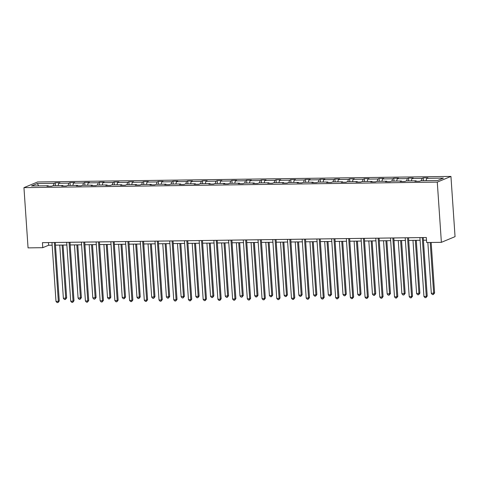 <?xml version="1.0" encoding="UTF-8"?>
<svg xmlns="http://www.w3.org/2000/svg" width="479" height="479" viewBox="0 0 479 479"><rect width="100%" height="100%" fill="white"/><g stroke="black" fill="none" stroke-linecap="round" stroke-linejoin="round"><path stroke-width="0.72" d="M450.943 176.422L37.619 181.966L23.95 187.648L437.279 182.11L450.943 176.422L455.05 236.65L441.381 242.332L437.279 182.11M53.42 185.678L54.031 183.319L55.271 182.81L55.462 185.654M38.643 185.876L37.332 183.547L54.031 183.319M58.139 185.618L58.749 183.259L59.989 182.744L55.271 182.81M58.749 183.259L68.748 183.128L69.988 182.613L70.179 185.457M72.856 185.421L73.467 183.062L74.706 182.547L69.988 182.613M73.467 183.062L83.466 182.93L84.705 182.415L84.903 185.259M87.573 185.223L88.184 182.864L89.423 182.349L84.705 182.415M88.184 182.864L98.189 182.733L99.422 182.218L99.62 185.062M102.29 185.026L102.901 182.667L104.141 182.152L99.422 182.218M102.901 182.667L112.906 182.535L114.14 182.02L114.337 184.864M117.008 184.828L117.624 182.469L118.858 181.954L114.14 182.02M117.624 182.469L127.624 182.337L128.857 181.822L129.055 184.666M131.725 184.631L132.342 182.271L133.575 181.757L128.857 181.822M132.342 182.271L142.341 182.14L143.58 181.625L143.772 184.469M146.442 184.433L147.059 182.074L148.292 181.559L143.58 181.625M147.059 182.074L157.058 181.942L158.298 181.427L158.489 184.271M161.16 184.235L161.776 181.876L163.016 181.361L158.298 181.427M161.776 181.876L171.775 181.745L173.015 181.23L173.206 184.074M175.883 184.038L176.494 181.679L177.733 181.164L173.015 181.23M176.494 181.679L186.493 181.547L187.732 181.032L187.924 183.876M190.6 183.84L191.211 181.481L192.45 180.966L187.732 181.032M191.211 181.481L201.21 181.349L202.449 180.834L202.641 183.679M205.317 183.643L205.928 181.284L207.167 180.769L202.449 180.834M205.928 181.284L215.927 181.152L217.167 180.637L217.358 183.481M220.035 183.445L220.645 181.086L221.885 180.571L217.167 180.637M220.645 181.086L230.65 180.954L231.884 180.439L232.081 183.283M234.752 183.247L235.363 180.888L236.602 180.373L231.884 180.439M235.363 180.888L245.368 180.757L246.601 180.242L246.799 183.086M249.469 183.05L250.08 180.691L251.319 180.182L246.601 180.242M250.08 180.691L260.085 180.559L261.318 180.044L261.516 182.888M264.186 182.852L264.803 180.499L266.037 179.984L261.318 180.044M264.803 180.499L274.802 180.361L276.036 179.847L276.233 182.691M278.904 182.655L279.52 180.302L280.754 179.787L276.036 179.847M279.52 180.302L289.52 180.164L290.759 179.649L290.951 182.493M293.621 182.457L294.238 180.104L295.471 179.589L290.759 179.649M294.238 180.104L304.237 179.966L305.476 179.451L305.668 182.295M308.344 182.259L308.955 179.906L310.194 179.391L305.476 179.451M308.955 179.906L318.954 179.769L320.194 179.254L320.385 182.098M323.062 182.062L323.672 179.709L324.912 179.194L320.194 179.254M323.672 179.709L333.671 179.571L334.911 179.056L335.102 181.9M337.779 181.864L338.39 179.511L339.629 178.996L334.911 179.056M338.39 179.511L348.389 179.374L349.628 178.859L349.82 181.703M352.496 181.667L353.107 179.314L354.346 178.799L349.628 178.859M353.107 179.314L363.106 179.176L364.345 178.661L364.543 181.511M367.213 181.475L367.824 179.116L369.064 178.601L364.345 178.661M367.824 179.116L377.829 178.978L379.063 178.463L379.26 181.313M381.931 181.278L382.541 178.918L383.781 178.404L379.063 178.463M382.541 178.918L392.546 178.781L393.78 178.266L393.978 181.116M396.648 181.08L397.265 178.721L398.498 178.206L393.78 178.266M397.265 178.721L407.264 178.583L408.497 178.074L408.695 180.918M411.365 180.882L411.982 178.523L413.215 178.008L408.497 178.074M411.982 178.523L421.981 178.392L423.22 177.877L423.412 180.721M426.082 180.685L426.699 178.326L427.933 177.811L423.22 177.877M426.699 178.326L443.398 178.104L437.561 180.529L420.861 180.751L419.622 181.266L414.91 181.331L416.143 180.817L406.144 180.948L404.905 181.463L400.187 181.529L401.426 181.014L391.427 181.146L390.187 181.661L385.469 181.727L386.709 181.212L376.71 181.343L375.47 181.858L370.752 181.924L371.991 181.409L361.992 181.541L360.753 182.056L356.035 182.122L357.274 181.607L347.275 181.739L346.036 182.254L341.317 182.319L342.557 181.804L332.552 181.936L331.318 182.451L326.6 182.517L327.84 182.002L317.834 182.134L316.601 182.649L311.883 182.715L313.116 182.2L303.117 182.331L301.884 182.846L297.166 182.912L298.399 182.397L288.4 182.529L287.161 183.044L282.448 183.11L283.682 182.595L273.683 182.727L272.443 183.241L267.725 183.301L268.964 182.792L258.965 182.924L257.726 183.439L253.008 183.499L254.247 182.984L244.248 183.122L243.009 183.637L238.291 183.697L239.53 183.182L229.531 183.319L228.291 183.834L223.573 183.894L224.813 183.379L214.814 183.517L213.574 184.032L208.856 184.092L210.095 183.577L200.09 183.714L198.857 184.229L194.139 184.289L195.378 183.774L185.373 183.912L184.14 184.427L179.421 184.487L180.661 183.972L170.656 184.11L169.422 184.625L164.704 184.684L165.938 184.17L155.938 184.307L154.699 184.822L149.987 184.882L151.22 184.367L141.221 184.505L139.982 185.02L135.27 185.08L136.503 184.565L126.504 184.702L125.264 185.211L120.546 185.277L121.786 184.762L111.787 184.894L110.547 185.409L105.829 185.475L107.068 184.96L97.069 185.092L95.83 185.607L91.112 185.672L92.351 185.157L82.352 185.289L81.113 185.804L76.395 185.87L77.634 185.355L67.635 185.487L66.395 186.002L61.677 186.068L62.917 185.553L52.912 185.684L51.678 186.199L46.96 186.265L48.199 185.75L31.5 185.972L37.332 183.547M441.381 242.332L426.663 242.53L426.322 237.512L42.433 242.655L42.775 247.679L48.63 245.242L52.157 245.194M63.168 186.05L62.917 185.553M68.138 185.481L68.748 183.128M77.885 185.852L77.634 185.355M82.855 185.283L83.466 182.93M92.603 185.654L92.351 185.157M97.572 185.086L98.189 182.733M107.326 185.457L107.068 184.96M112.29 184.888L112.906 182.535M122.043 185.259L121.786 184.762M127.007 184.69L127.624 182.337M136.76 185.062L136.503 184.565M141.73 184.493L142.341 182.14M151.478 184.864L151.22 184.367M156.447 184.295L157.058 181.942M166.195 184.666L165.938 184.17M171.165 184.104L171.775 181.745M180.912 184.469L180.661 183.972M185.882 183.906L186.493 181.547M195.63 184.271L195.378 183.774M200.599 183.708L201.21 181.349M210.347 184.074L210.095 183.577M215.316 183.511L215.927 181.152M225.064 183.876L224.813 183.379M230.034 183.313L230.65 180.954M239.781 183.679L239.53 183.182M244.751 183.116L245.368 180.757M254.505 183.481L254.247 182.984M259.468 182.918L260.085 180.559M269.222 183.283L268.964 182.792M274.186 182.721L274.802 180.361M283.939 183.086L283.682 182.595M288.909 182.523L289.52 180.164M298.656 182.888L298.399 182.397M303.626 182.325L304.237 179.966M313.374 182.691L313.116 182.2M318.343 182.128L318.954 179.769M328.091 182.493L327.84 182.002M333.061 181.93L333.671 179.571M342.808 182.295L342.557 181.804M347.778 181.733L348.389 179.374M357.526 182.098L357.274 181.607M362.495 181.535L363.106 179.176M372.243 181.9L371.991 181.409M377.212 181.337L377.829 178.978M386.966 181.703L386.709 181.212M391.93 181.14L392.546 178.781M401.683 181.511L401.426 181.014M406.647 180.942L407.264 178.583M416.401 181.313L416.143 180.817M421.37 180.745L421.981 178.392M42.775 247.679L28.057 247.877L23.95 187.648M55.462 245.152L66.874 244.997M70.185 244.955L81.592 244.799M84.903 244.757L96.309 244.601M99.62 244.559L111.026 244.404M114.337 244.362L125.749 244.206M129.055 244.164L140.467 244.009M143.772 243.967L155.184 243.811M158.489 243.769L169.901 243.613M173.206 243.572L184.619 243.416M187.924 243.374L199.336 243.218M202.641 243.176L214.053 243.021M217.364 242.979L228.77 242.829M232.081 242.781L243.488 242.631M246.799 242.584L258.205 242.434M261.516 242.386L272.928 242.236M276.233 242.188L287.645 242.039M290.951 241.991L302.363 241.841M305.668 241.793L317.08 241.644M320.385 241.596L331.797 241.446M335.102 241.398L346.515 241.248M349.82 241.2L361.232 241.051M364.543 241.009L375.949 240.853M379.26 240.811L390.666 240.656M393.978 240.614L405.39 240.458M408.695 240.416L420.107 240.26M423.412 240.219L426.508 240.177M48.445 242.578L48.63 245.242M48.451 186.247L48.199 185.75M422.28 237.566L426.292 296.429L423.939 296.465L419.921 237.596M423.232 237.554L427.22 296.046L426.292 296.429L425.951 297.627L425.011 297.645L423.939 296.465M427.22 296.046L425.951 297.627M427.855 242.512L431.322 293.387L434.603 292.974L431.16 242.47M434.603 292.974L433.339 294.555L433.681 293.358L430.214 242.482M433.339 294.555L432.399 294.567L431.322 293.387M407.563 237.764L411.575 296.627L409.216 296.657L405.204 237.794M408.515 237.752L412.503 296.244L411.575 296.627L411.233 297.824L410.293 297.842L409.216 296.657M412.503 296.244L411.233 297.824M392.846 237.961L396.857 296.824L394.498 296.854L390.487 237.991M393.792 237.949L397.78 296.441L396.857 296.824L396.516 298.022L395.576 298.04L394.498 296.854M397.78 296.441L396.516 298.022M412.976 240.356L416.604 293.585L419.885 293.172L416.287 240.314M419.885 293.172L418.622 294.753L418.963 293.555L415.335 240.326M418.622 294.753L417.682 294.765L416.604 293.585M398.259 240.554L401.887 293.783L405.168 293.37L401.564 240.512M405.168 293.37L403.905 294.95L404.246 293.753L400.618 240.524M403.905 294.95L402.959 294.962L401.887 293.783M378.129 238.159L382.14 297.022L379.781 297.052L375.77 238.189M379.075 238.147L383.062 296.639L382.14 297.022L381.799 298.219L380.859 298.231L379.781 297.052M383.062 296.639L381.799 298.219M383.541 240.751L387.17 293.98L390.451 293.567L386.846 240.709M390.451 293.567L389.188 295.148L389.529 293.95L385.9 240.721M389.188 295.148L388.241 295.16L387.17 293.98M363.411 238.356L367.423 297.219L365.064 297.249L361.052 238.386M364.357 238.344L368.345 296.836L367.423 297.219L367.082 298.417L366.136 298.429L365.064 297.249M368.345 296.836L367.082 298.417M368.824 240.949L372.452 294.178L375.734 293.765L372.129 240.907M375.734 293.765L374.47 295.345L374.812 294.148L371.183 240.919M374.47 295.345L373.524 295.357L372.452 294.178M348.694 238.554L352.706 297.417L350.347 297.447L346.335 238.584M349.64 238.542L353.628 297.034L352.706 297.417L352.364 298.615L351.418 298.627L350.347 297.447M353.628 297.034L352.364 298.615M354.107 241.147L357.735 294.375L360.094 294.346L361.016 293.962L357.412 241.099M361.016 293.962L359.753 295.543L360.094 294.346L356.466 241.117M359.753 295.543L358.807 295.555L357.735 294.375M333.977 238.752L337.988 297.615L335.629 297.645L331.618 238.782M334.923 238.734L338.91 297.231L337.988 297.615L337.647 298.812L336.701 298.824L335.629 297.645M338.91 297.231L337.647 298.812M339.389 241.344L343.018 294.573L345.377 294.543L346.299 294.16L342.695 241.296M346.299 294.16L345.036 295.741L345.377 294.543L341.749 241.314M345.036 295.741L344.09 295.753L343.018 294.573M319.259 238.949L323.271 297.812L320.912 297.842L316.9 238.979M320.206 238.931L324.193 297.429L323.271 297.812L322.93 299.01L321.984 299.022L320.912 297.842M324.193 297.429L322.93 299.01M324.672 241.542L328.301 294.771L330.66 294.741L331.582 294.357L327.977 241.494M331.582 294.357L330.312 295.938L330.66 294.741L327.025 241.512M330.312 295.938L329.372 295.95L328.301 294.771M304.536 239.147L308.554 298.01L306.195 298.04L302.177 239.177M305.488 239.129L309.476 297.627L308.554 298.01L308.213 299.207L307.267 299.219L306.195 298.04M309.476 297.627L308.213 299.207M309.949 241.739L313.577 294.968L315.936 294.938L316.864 294.555L313.26 241.691M316.864 294.555L315.595 296.136L315.936 294.938L312.308 241.703M315.595 296.136L314.655 296.148L313.577 294.968M289.819 239.338L293.837 298.207L291.477 298.237L287.46 239.374M290.771 239.326L294.759 297.824L293.837 298.207L293.489 299.405L292.549 299.417L291.477 298.237M294.759 297.824L293.489 299.405M275.102 239.536L279.113 298.405L276.754 298.435L272.743 239.572M276.054 239.524L280.041 298.022L279.113 298.405L278.772 299.603L277.832 299.614L276.754 298.435M280.041 298.022L278.772 299.603M260.384 239.734L264.396 298.603L262.037 298.633L258.025 239.769M261.336 239.722L265.324 298.219L264.396 298.603L264.055 299.8L263.115 299.812L262.037 298.633M265.324 298.219L264.055 299.8M245.667 239.931L249.679 298.8L247.32 298.83L243.308 239.967M246.613 239.919L250.601 298.417L249.679 298.8L249.337 299.998L248.397 300.01L247.32 298.83M250.601 298.417L249.337 299.998M230.95 240.129L234.961 298.998L232.602 299.028L228.591 240.165M231.896 240.117L235.884 298.615L234.961 298.998L234.62 300.195L233.674 300.207L232.602 299.028M235.884 298.615L234.62 300.195M216.233 240.326L220.244 299.195L217.885 299.225L213.874 240.362M217.179 240.314L221.166 298.806L220.244 299.195L219.903 300.393L218.957 300.405L217.885 299.225M221.166 298.806L219.903 300.393M201.515 240.524L205.527 299.393L203.168 299.423L199.156 240.554M202.461 240.512L206.449 299.004L205.527 299.393L205.186 300.59L204.24 300.602L203.168 299.423M206.449 299.004L205.186 300.59M186.798 240.721L190.81 299.591L188.451 299.62L184.439 240.751M187.744 240.709L191.732 299.201L190.81 299.591L190.468 300.788L189.522 300.8L188.451 299.62M191.732 299.201L190.468 300.788M172.075 240.919L176.092 299.788L173.733 299.818L169.722 240.949M173.027 240.907L177.014 299.399L176.092 299.788L175.751 300.986L174.805 300.998L173.733 299.818M177.014 299.399L175.751 300.986M157.357 241.117L161.375 299.98L159.016 300.016L154.998 241.147M158.309 241.105L162.297 299.597L161.375 299.98L161.034 301.183L160.088 301.195L159.016 300.016M162.297 299.597L161.034 301.183M295.232 241.937L298.86 295.166L301.219 295.136L302.147 294.753L298.543 241.889M302.147 294.753L300.878 296.333L301.219 295.136L297.591 241.901M300.878 296.333L299.938 296.345L298.86 295.166M280.514 242.134L284.143 295.363L286.502 295.333L287.424 294.944L283.825 242.087M287.424 294.944L286.161 296.531L286.502 295.333L282.873 242.099M286.161 296.531L285.221 296.543L284.143 295.363M265.797 242.332L269.426 295.561L271.785 295.531L272.707 295.142L269.102 242.284M272.707 295.142L271.443 296.729L271.785 295.531L268.156 242.296M271.443 296.729L270.497 296.74L269.426 295.561M251.08 242.53L254.708 295.759L257.067 295.729L257.989 295.339L254.385 242.482M257.989 295.339L256.726 296.926L257.067 295.729L253.439 242.494M256.726 296.926L255.78 296.938L254.708 295.759M236.363 242.727L239.991 295.956L243.272 295.537L239.668 242.679M243.272 295.537L242.009 297.124L242.35 295.92L238.722 242.691M242.009 297.124L241.063 297.136L239.991 295.956M221.645 242.919L225.274 296.154L228.555 295.735L224.95 242.877M228.555 295.735L227.291 297.321L227.633 296.118L224.004 242.889M227.291 297.321L226.345 297.333L225.274 296.154M206.928 243.116L210.556 296.351L213.838 295.932L210.233 243.075M213.838 295.932L212.574 297.519L212.916 296.315L209.287 243.087M212.574 297.519L211.628 297.531L210.556 296.351M192.211 243.314L195.839 296.549L199.12 296.13L195.516 243.272M199.12 296.13L197.857 297.716L198.198 296.513L194.57 243.284M197.857 297.716L196.911 297.728L195.839 296.549M177.487 243.512L181.122 296.746L184.403 296.327L180.799 243.47M184.403 296.327L183.134 297.914L183.475 296.711L179.847 243.482M183.134 297.914L182.194 297.926L181.122 296.746M162.77 243.709L166.399 296.944L169.686 296.525L166.081 243.667M169.686 296.525L168.416 298.112L168.758 296.908L165.129 243.679M168.416 298.112L167.476 298.124L166.399 296.944M142.64 241.314L146.652 300.177L144.299 300.213L140.281 241.344M143.592 241.302L147.58 299.794L146.652 300.177L146.311 301.381L145.371 301.393L144.299 300.213M147.58 299.794L146.311 301.381M148.053 243.907L151.681 297.142L154.962 296.723L151.364 243.865M154.962 296.723L153.699 298.309L154.04 297.106L150.412 243.877M153.699 298.309L152.759 298.321L151.681 297.142M127.923 241.512L131.935 300.375L129.575 300.411L125.564 241.542M128.875 241.5L132.863 299.992L131.935 300.375L131.593 301.578L130.653 301.59L129.575 300.411M132.863 299.992L131.593 301.578M133.336 244.104L136.964 297.333L140.245 296.92L136.647 244.062M140.245 296.92L138.982 298.501L139.323 297.303L135.695 244.074M138.982 298.501L138.042 298.519L136.964 297.333M113.206 241.709L117.217 300.572L114.858 300.608L110.847 241.739M114.152 241.697L118.139 300.189L117.217 300.572L116.876 301.776L115.936 301.788L114.858 300.608M118.139 300.189L116.876 301.776M118.618 244.302L122.247 297.531L125.528 297.118L121.923 244.26M125.528 297.118L124.265 298.698L124.606 297.501L120.977 244.272M124.265 298.698L123.319 298.716L122.247 297.531M98.488 241.907L102.5 300.77L100.141 300.806L96.129 241.937M99.434 241.895L103.422 300.387L102.5 300.77L102.159 301.974L101.219 301.986L100.141 300.806M103.422 300.387L102.159 301.974M103.901 244.5L107.53 297.728L110.811 297.315L107.206 244.458M110.811 297.315L109.547 298.896L109.889 297.698L106.26 244.47M109.547 298.896L108.601 298.908L107.53 297.728M83.771 242.105L87.783 300.968L85.424 301.004L81.412 242.134M84.717 242.093L88.705 300.584L87.783 300.968L87.441 302.171L86.495 302.183L85.424 301.004M88.705 300.584L87.441 302.171M89.184 244.697L92.812 297.926L96.093 297.513L92.489 244.655M96.093 297.513L94.83 299.094L95.171 297.896L91.543 244.667M94.83 299.094L93.884 299.106L92.812 297.926M69.054 242.302L73.065 301.165L70.706 301.195L66.695 242.332M70 242.29L73.988 300.782L73.065 301.165L72.724 302.363L71.778 302.381L70.706 301.195M73.988 300.782L72.724 302.363M74.467 244.895L78.095 298.124L81.376 297.71L77.772 244.853M81.376 297.71L80.113 299.291L80.454 298.094L76.826 244.865M80.113 299.291L79.167 299.303L78.095 298.124M54.337 242.5L58.348 301.363L55.989 301.393L51.977 242.53M55.283 242.488L59.27 300.98L58.348 301.363L58.007 302.56L57.061 302.578L55.989 301.393M59.27 300.98L58.007 302.56M59.749 245.092L63.378 298.321L66.659 297.908L63.054 245.05M66.659 297.908L65.395 299.489L65.737 298.291L62.108 245.062M65.395 299.489L64.449 299.501L63.378 298.321"/></g></svg>
